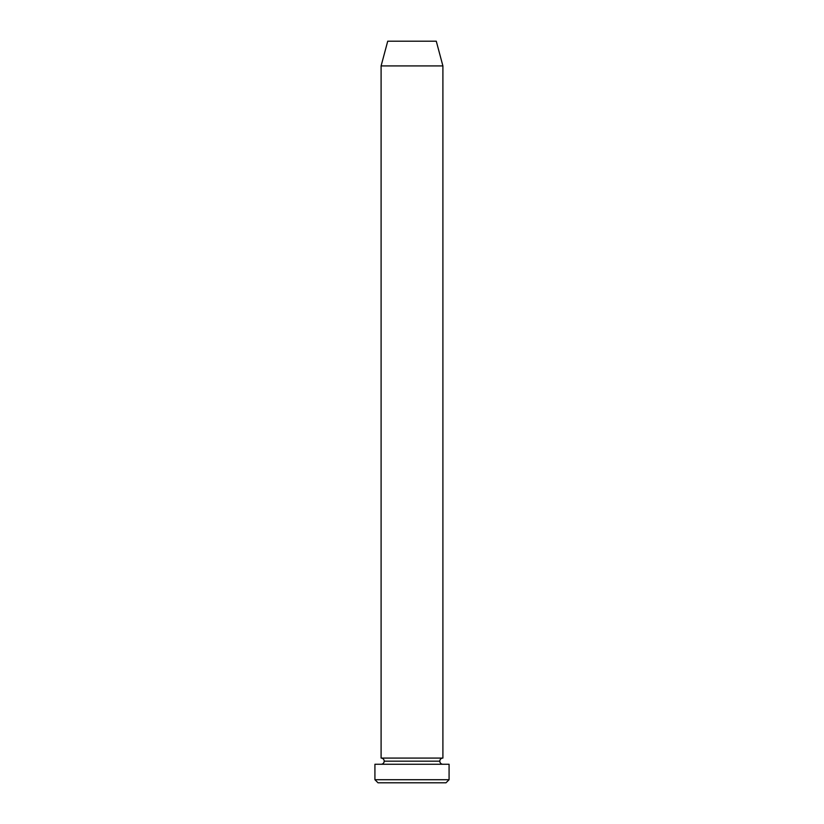 <?xml version="1.0" encoding="UTF-8"?>
<svg xmlns="http://www.w3.org/2000/svg" width="824" height="824" viewBox="0 0 824 824"><rect width="100%" height="100%" fill="white"/><g stroke="black" fill="none" stroke-linecap="round" stroke-linejoin="round"><path stroke-width="1.24" d="M374.92 779.71L378.01 782.8L445.99 782.8L449.08 779.71L374.92 779.71L449.08 779.71L449.08 764.26L374.92 764.26L374.92 779.71L374.92 764.26L449.08 764.26L449.08 779.71L445.99 782.8L378.01 782.8L374.92 779.71M384.19 761.17A3.09 3.09 0 0 1 381.1 764.26A3.09 3.09 0 0 0 384.19 761.17A3.09 3.09 0 0 0 381.1 758.08A3.09 3.09 0 0 1 384.19 761.17L439.81 761.17A3.09 3.09 0 0 1 442.9 758.08L442.9 65.92L436.277 41.2L387.723 41.2L381.1 65.92L442.9 65.92L381.1 65.92L381.1 758.08L442.9 758.08A3.09 3.09 0 0 0 439.81 761.17L384.19 761.17M442.9 764.26A3.09 3.09 0 0 1 439.81 761.17A3.09 3.09 0 0 0 442.9 764.26M387.723 41.2L436.277 41.2L442.9 65.92L442.9 758.08L381.1 758.08L381.1 65.92L387.723 41.2"/></g></svg>
